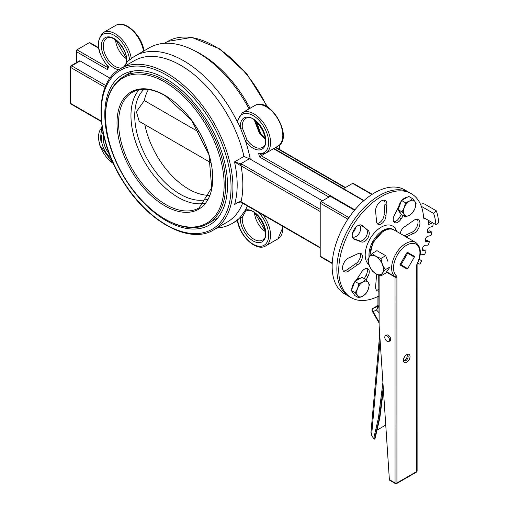 <?xml version="1.0" encoding="UTF-8"?>
<svg xmlns="http://www.w3.org/2000/svg" width="509" height="509" viewBox="0 0 509 509"><rect width="100%" height="100%" fill="white"/><g stroke="black" fill="none" stroke-linecap="round" stroke-linejoin="round"><path stroke-width="0.76" d="M400.99 264.788L407.664 253.227L407.194 252.184L399.851 264.896L407.194 269.14L407.664 268.637L400.99 264.788L399.851 264.896M407.664 253.227L414.339 257.077L414.536 256.421L407.194 252.184M414.339 257.077L407.664 268.637M425.333 218.565A2.672 1.54 120 0 1 424.137 218.622A2.672 1.54 120 0 1 423.59 217.559A60.068 34.682 120 0 0 421.331 206.33A60.068 34.682 120 0 0 411.266 193.649L409.382 192.561A60.068 34.682 120 0 0 349.308 227.243A60.068 34.682 120 0 0 349.308 296.607A60.068 34.682 120 0 1 349.308 227.243A60.068 34.682 120 0 1 409.382 192.561L404.661 189.838A60.068 34.682 120 0 0 344.587 224.52A60.068 34.682 120 0 0 344.593 293.884L351.197 297.695A60.068 34.682 120 0 0 378.072 296.41A2.672 1.54 120 0 1 378.728 296.232M355.791 227.307A6.674 3.856 -60 0 1 352.603 232.823M358.947 225.143A6.674 3.856 -60 0 1 359.322 225.315A6.674 3.856 -60 0 1 359.322 233.02A6.674 3.856 -60 0 1 352.648 236.876A6.674 3.856 -60 0 1 352.311 236.64M398.388 208.817A6.674 3.856 -60 0 1 398.083 207.888M356.93 279.161A6.674 3.856 -60 0 1 358.043 278.951M237.665 122.516L237.391 121.772A1.336 0.872 7.6 0 0 237.665 122.058L237.665 122.516A96.78 55.875 -120 0 0 135.209 55.939L149.392 47.757A96.78 55.875 60 0 1 249.066 108.862M125.367 65.865L126.766 62.442A1.336 0.859 -173.4 0 1 126.385 61.742A1.336 0.859 -173.4 0 1 126.385 61.735C128.567 50.486 112.737 33.212 106.725 38.315A16.689 9.633 60 0 0 106.114 56.461A16.689 9.633 60 0 0 122.039 67.786M76.948 62.333L76.948 51.988L107.628 69.701A112.133 64.738 60 0 1 108.557 66.889A22.027 12.719 60 0 1 104.199 33.721A22.027 12.719 60 0 1 129.458 59.006A22.027 12.719 60 0 1 129.54 59.648L129.528 60.107A96.78 55.875 -120 0 1 135.209 55.939M120.538 68.651C92.657 83.183 95.221 140.35 124.584 183.838C149.404 222.923 190.15 244.517 213.646 229.922A93.109 53.757 -120 0 0 227.917 155.315A93.109 53.757 -120 0 0 167.092 73.264A93.109 53.757 -120 0 0 120.538 68.651L134.223 60.749A93.109 53.757 60 0 1 243.951 156.435L250.263 159.158A97.117 56.073 -120 0 0 245.395 140.808A18.019 10.403 -120 0 0 264.871 145.918A18.019 10.403 -120 0 0 254.767 119.901A18.019 10.403 -120 0 0 240.439 128.045L245.395 140.808L246.91 139.72L242.322 127.905A1.336 0.668 174.2 0 1 240.439 128.045A97.117 56.073 -120 0 0 237.665 122.058A22.027 12.719 60 0 1 237.748 121.505A22.027 12.719 60 0 1 263.007 125.379A22.027 12.719 60 0 1 258.655 153.527L260.773 154.278M246.91 210.688A1.336 1.082 -106.5 0 1 245.395 210.032L240.439 217.076A1.336 0.859 6.6 0 0 242.322 217.209L245.618 211.248L246.572 210.802M258.718 212.45A112.133 64.738 60 0 1 258.655 212.628A22.027 12.719 60 0 1 263.007 245.796A22.027 12.719 60 0 1 237.748 220.512A22.027 12.719 60 0 1 237.665 219.863L237.665 219.424A96.78 55.875 -120 0 1 231.989 223.572A96.78 55.875 -120 0 1 216.955 228.013M254.958 120.455A1.336 0.668 174.2 0 1 254.589 120.824L259.176 132.639L259.705 132.423L254.984 120.289M264.343 153.839L259.475 156.937L328.954 197.047M237.391 121.772L237.372 120.818M258.655 212.628L259.017 212.622M237.767 219.621L237.391 219.684L237.665 219.424M247.406 205.922A97.117 56.073 -120 0 1 245.395 210.032A18.019 10.403 -120 0 1 264.871 227.415A18.019 10.403 -120 0 1 254.767 241.769A18.019 10.403 -120 0 1 240.439 217.076A97.117 56.073 -120 0 1 237.665 219.863A1.336 0.655 173.4 0 1 237.391 219.684M107.628 69.701L107.469 68.212L108.003 66.59M108.557 66.889L108.328 66.285L108.557 66.889M118.839 69.701A18.019 10.403 -120 0 1 101.666 49.201A18.019 10.403 -120 0 1 113.571 38.29A18.019 10.403 -120 0 1 126.766 62.442A97.117 56.073 -120 0 1 129.54 59.648A1.336 0.655 -6.6 0 0 129.922 59.75M70.98 65.782A1.336 1.336 0 0 0 70.312 66.933A1.336 0.77 0 0 0 70.706 67.481A1.336 0.77 -60 0 1 71.648 65.846A1.336 0.77 -120 0 0 70.98 65.782L79.474 60.876A1.336 0.77 60 0 1 80.142 60.94L110.071 78.221M101.329 121.129L70.706 103.448A1.336 0.77 180 0 1 70.312 102.907A1.336 1.336 0 0 0 70.98 104.059A1.336 0.77 -60 0 1 70.706 103.448L70.706 67.481L105.108 87.344M98.466 47.611L90.163 42.813L89.215 42.724L76.948 49.806L76.554 50.671L76.554 62.562M76.948 51.988L76.554 50.671M320.212 209.352L241.998 164.197L234.509 161.887A93.109 53.757 60 0 1 234.509 204.733L237.079 202.684L240.439 202.016A1.336 0.554 -71.2 0 1 240.439 202.016A1.336 0.554 -71.2 0 1 240.197 201.481L239.65 201.761M240.471 202.022A1.336 0.554 -71.2 0 1 240.445 202.016L241.323 202.41A1.336 0.77 -60 0 1 241.323 202.41A1.336 0.77 -60 0 1 241.05 201.799L240.197 201.481M241.998 164.197A1.336 0.77 120 0 0 241.05 165.832L320.212 211.534M249.397 158.776L240.878 163.694A1.336 0.554 108.8 0 0 240.197 165.38L241.05 165.832A97.117 56.073 -120 0 1 241.05 201.799L320.212 247.501M243.951 156.435L234.509 161.887L240.197 165.38M250.263 159.158L322.42 200.82M354.519 210.262L330.29 196.277L321.154 201.551A1.336 0.77 120 0 0 320.212 203.186L347.895 219.169M372.206 194.285L353.246 183.342A1.336 0.77 120 0 0 352.578 183.405L343.448 188.68L363.967 200.533M227.504 185.257A86.772 50.098 60 0 1 209.53 224.978A86.772 50.098 60 0 1 122.764 174.88A86.772 50.098 60 0 1 122.764 74.689A86.772 50.098 60 0 1 189.628 97.932A86.772 50.098 60 0 1 227.504 185.257M332.237 263.108L320.212 256.167A1.336 0.77 120 0 0 320.485 256.778L332.218 263.547M320.212 256.167L320.212 203.186M144.072 89.234A64.077 36.992 -120 0 0 134.732 115.651A64.077 36.992 -120 0 0 159.985 177.138A64.077 36.992 -120 0 0 207.589 199.254M139.122 89.73A66.749 38.538 -120 0 0 130.959 115.651A66.749 38.538 -120 0 0 156.072 178.315A66.749 38.538 -120 0 0 204.688 203.288M210.974 162.791L139.199 121.352L136.399 111.732L144.333 100.553L199.388 132.334M144.83 124.603A64.077 36.992 -120 0 0 209.53 195.303M148.463 89.527A64.077 36.992 -120 0 0 144.333 100.553M396.587 231.417A22.695 13.1 120 0 0 378.868 228.713A22.695 13.1 120 0 0 365.188 254.939A22.695 13.1 120 0 0 368.993 264.725M393.578 229.705A20.023 11.561 120 0 0 378.002 234.477A20.023 11.561 120 0 0 368.961 254.939A20.023 11.561 120 0 0 369.114 257.242M411.266 193.649A60.068 34.682 120 0 0 351.197 228.331A60.068 34.682 120 0 0 351.197 297.695M417.66 263.242L419.543 264.044A0.668 0.388 -60 0 0 420.211 263.605L421.446 261.244A0.668 0.388 -60 0 0 421.401 260.5L419.111 259.52A2.672 1.54 120 0 0 419.174 259.558M423.927 250.034A0.668 0.388 120 0 0 423.787 249.957L425.677 251.045A0.668 0.388 -60 0 1 425.817 251.713L424.799 254.137A0.668 0.388 -60 0 1 424.143 254.678L421.668 254.271A2.672 1.54 120 0 0 420.148 254.882M425.677 251.045L422.629 250.307M427.395 240.522A0.668 0.388 120 0 0 427.159 240.388L429.049 241.476A0.668 0.388 -60 0 1 429.284 242.068L428.495 244.505A0.668 0.388 -60 0 1 427.872 245.134L425.193 245.268A2.672 1.54 120 0 0 422.75 247.622A66.749 38.538 120 0 1 422.565 248.118A2.672 1.54 120 0 0 422.884 250.523A2.672 1.54 120 0 0 423.202 250.638M429.049 241.476L426.37 241.616L425.435 241.075M429.876 231.092A0.668 0.388 120 0 0 429.558 230.908L431.447 231.996A0.668 0.388 -60 0 1 431.766 232.492L431.238 234.891A0.668 0.388 -60 0 1 430.646 235.597L427.827 236.271A2.672 1.54 120 0 0 425.524 238.937A66.749 38.538 120 0 1 425.39 239.427A2.672 1.54 120 0 0 425.817 241.489A2.672 1.54 120 0 0 426.37 241.616M431.447 231.996L428.623 232.67L427.344 231.932M433.229 223.127A0.668 0.388 -60 0 1 433.223 223.184L432.955 225.493A0.668 0.388 -60 0 1 432.421 226.263L429.507 227.466A2.672 1.54 120 0 0 427.395 230.386A66.749 38.538 120 0 1 427.312 230.863A2.672 1.54 120 0 0 427.821 232.588A2.672 1.54 120 0 0 428.623 232.67M432.726 222.834L428.133 224.723A66.749 38.538 120 0 0 428.324 222.147A2.672 1.54 120 0 1 428.801 220.569M403.281 215.625L401.264 218.698A6.674 3.856 -60 0 1 394.59 222.554A6.674 3.856 -60 0 1 394.59 214.849L398.693 206.673M400.227 233.516A6.674 3.856 -60 0 1 404.833 226.607L413.143 220.842A8.01 4.626 -60 0 1 418.277 219.665A8.01 4.626 -60 0 1 419.263 226.804A8.01 4.626 -60 0 1 413.155 233.656L406.112 236.914M378.728 291.135A8.01 4.626 -60 0 1 377.226 290.76A8.01 4.626 -60 0 1 375.68 285.74L376.507 275.649A6.674 3.856 -60 0 1 376.654 274.211M385.962 215.695A6.674 3.856 -60 0 1 383.048 222.414A6.674 3.856 -60 0 1 377.901 224.202A6.674 3.856 -60 0 1 376.52 221.148L375.68 212.03A8.01 4.626 -60 0 1 378.55 203.314A8.01 4.626 -60 0 1 385.237 200.591A8.01 4.626 -60 0 1 386.789 205.604L385.962 215.695L384.072 214.607A6.674 3.856 -60 0 1 377.093 223.419M360.887 224.908L367.886 230.253A6.674 3.856 -60 0 1 367.886 237.957A6.674 3.856 -60 0 1 361.212 241.813L353.87 239.122A8.01 4.626 -60 0 1 353.87 229.871A8.01 4.626 -60 0 1 361.874 225.252L367.886 230.253L366.003 229.158A6.674 3.856 -60 0 1 366.003 236.87A6.674 3.856 -60 0 1 359.329 240.719L353.074 238.435M357.636 253.838A6.674 3.856 -60 0 1 360.97 253.507A6.674 3.856 -60 0 1 361.994 258.858A6.674 3.856 -60 0 1 357.636 264.737L349.327 270.502A8.01 4.626 -60 0 1 344.192 271.685A8.01 4.626 -60 0 1 343.2 264.54A8.01 4.626 -60 0 1 349.308 257.694L357.636 253.838M356.179 280.306L361.205 272.646A6.674 3.856 -60 0 1 367.88 268.79A6.674 3.856 -60 0 1 367.88 276.502L366.168 279.912M420.555 204.427A4.002 2.946 159.8 0 1 424.945 204.255L436.27 210.796L433.598 213.417A60.068 34.682 -60 0 1 435.863 224.647L438.688 222.77A64.077 36.992 120 0 0 436.27 210.796M421.331 206.33L433.598 213.417M423.59 217.559L435.863 224.647M421.427 260.513L419.537 259.425A0.668 0.388 120 0 0 419.511 259.412L419.187 259.272M378.728 296.944L377.933 296.486A2.672 1.54 -60 0 1 377.933 296.486L377.933 305.349A0.668 0.388 120 0 0 378.072 305.654M401.455 214.435L399.374 217.61L401.264 218.698M399.374 217.61A6.674 3.856 -60 0 1 393.781 221.771M417.221 219.315A8.01 4.626 -60 0 1 417.024 226.581A8.01 4.626 -60 0 1 411.272 232.562L404.222 235.826M411.272 232.562L413.155 233.656M378.728 289.589A8.01 4.626 -60 0 1 376.399 290.015M384.18 200.241A8.01 4.626 -60 0 1 384.899 204.516L384.072 214.607M384.899 204.516L386.789 205.604M359.329 240.719L361.212 241.813M359.895 253.202A6.674 3.856 -60 0 1 355.746 263.649L347.437 269.414L349.327 270.502M347.437 269.414A8.01 4.626 -60 0 1 343.359 270.941M355.746 263.649L357.636 264.737M366.798 268.485A6.674 3.856 -60 0 1 365.99 275.407L364.342 278.697M365.99 275.407L367.88 276.502M430.837 221.746L428.285 222.796M429.558 230.908L427.267 231.455M427.159 240.388L425.276 240.483M423.787 249.957L422.368 249.722M406.214 354.989A3.34 1.928 -60 0 1 407.454 355.027A3.34 1.928 -60 0 1 408.142 356.554A3.34 1.928 -60 0 1 406.685 359.914A3.34 1.928 -60 0 1 404.114 360.811A3.34 1.928 -60 0 1 403.465 359.755M410.031 356.554A4.67 2.698 120 0 0 406.729 354.646A4.67 2.698 120 0 0 403.421 360.372A4.67 2.698 120 0 0 406.729 362.281A4.67 2.698 120 0 0 410.031 356.554M403.713 360.417A3.34 1.928 120 0 0 406.506 358.336A3.34 1.928 120 0 0 406.914 354.875M385.472 335.755L386.649 335.081A3.34 1.928 60 0 1 389.989 337.009A3.34 1.928 60 0 1 389.989 340.858L388.812 341.539A3.34 1.928 -120 0 0 388.812 337.683A3.34 1.928 -120 0 0 385.472 335.755A3.34 1.928 -120 0 0 384.785 337.282A3.34 1.928 -120 0 0 386.242 340.642A3.34 1.928 -120 0 0 388.812 341.539M396.664 483.55A1.336 0.77 -120 0 0 396.937 482.939A1.336 0.77 180 0 1 395.048 482.939A1.336 0.77 120 0 0 395.328 483.55A1.336 1.336 0 0 0 396.664 483.55L416.445 472.123A1.336 1.336 0 0 0 417.113 470.971A1.336 0.77 180 0 1 416.725 471.512A1.336 0.77 60 0 1 416.445 472.123M378.721 275.14L379.122 325.544L389.379 479.663L389.709 480.305L395.328 483.55M382.908 382.488L378.486 417.762L379.899 417.584L383.392 389.709M378.486 417.762L373.644 438.701L374.509 439.102L374.987 438.834L379.899 417.584M373.644 438.701L371.615 435.201L380.089 340.101M379.708 334.388L370.959 432.599L371.615 435.201M385.746 425.06L377.004 430.105M378.728 305.852L377.901 306.329L376.577 310.07L378.728 306.342M371.964 310.713L373.04 311.584L371.958 310.178L372.174 308.912L377.958 305.495L372.512 308.639A0.668 0.388 60 0 1 372.537 308.626L377.901 306.329A0.668 0.388 60 0 1 378.397 306.533L378.728 306.882M378.95 322.725L371.99 310.757L372.512 308.639A0.668 0.388 60 0 0 372.486 308.658M382.412 273.199L380.904 275.91L375.871 273.785A10.676 6.165 -120 0 0 382.412 273.199A10.676 6.165 -120 0 0 382.412 264.476L385.262 269.706L382.412 273.199M372.187 270.877L369.33 265.647A10.676 6.165 -120 0 0 375.871 273.785L372.187 270.877M367.822 259.641L369.33 256.924A10.676 6.165 -120 0 0 369.33 265.647L367.822 259.641M375.871 256.345L380.904 258.47L382.412 264.476A10.676 6.165 -120 0 0 375.871 256.345A10.676 6.165 -120 0 0 369.33 256.924L372.181 253.437L375.871 256.345M372.181 253.437L376.984 250.663L385.701 255.696L380.904 258.47M380.904 275.91L385.707 273.136L390.066 266.932L385.262 269.706M385.701 255.696L387.883 261.314M404.286 207.627L405.508 202.741L409.599 201.017A8.678 5.007 120 0 0 404.286 207.627A8.678 5.007 120 0 0 404.286 214.709L401.964 211.871L404.286 207.627M412.589 198.65L414.911 201.488A8.678 5.007 120 0 0 409.599 201.017L412.589 198.65L408.702 196.41L401.62 200.495L405.508 202.741M416.133 203.689L414.911 208.575A8.678 5.007 120 0 0 414.911 201.488L416.133 203.689M409.599 215.186L405.508 216.91L404.286 214.709A8.678 5.007 120 0 0 409.599 215.186A8.678 5.007 120 0 0 414.911 208.575L412.589 212.819L409.599 215.186M401.964 211.871L398.076 209.625L399.845 212.145L401.62 214.664L405.508 216.91M398.076 209.625L401.62 200.495M400.252 212.724A8.678 5.007 -60 0 1 398.668 210.471M398.458 208.639A8.678 5.007 -60 0 1 401.442 200.953M402.021 200.266A8.678 5.007 -60 0 1 407.168 197.295M357.56 288.552L358.781 283.666L362.872 281.941A8.678 5.007 120 0 0 357.56 288.552A8.678 5.007 120 0 0 357.56 295.634L355.244 292.796L357.56 288.552M365.869 279.581L368.192 282.412A8.678 5.007 120 0 0 362.872 281.941L365.869 279.581L361.982 277.335L354.894 281.426L358.781 283.666M369.413 284.62L368.192 289.5A8.678 5.007 120 0 0 368.192 282.412L369.413 284.62M362.872 296.111L358.781 297.835L357.56 295.634A8.678 5.007 120 0 0 362.872 296.111A8.678 5.007 120 0 0 368.192 289.5L365.869 293.75L362.872 296.111M355.244 292.796L351.356 290.556L354.894 295.595L358.781 297.835M351.356 290.556L354.894 281.426M353.526 293.648A8.678 5.007 -60 0 1 351.948 291.396M351.738 289.564A8.678 5.007 -60 0 1 354.722 281.878M355.295 281.191A8.678 5.007 -60 0 1 360.448 278.219M109.352 154.03A16.689 9.633 60 0 1 103.658 135.356M115.575 39.956A16.689 9.633 -120 0 0 126.417 58.732M260.799 133.899A93.109 53.757 -120 0 0 256.281 121.524M250.046 108.29A93.109 53.757 -120 0 0 194.024 50.499M103.015 132.34A18.019 10.403 -120 0 0 111.166 158.566M242.628 203.161A93.109 53.757 60 0 1 227.332 222.026L213.646 229.922M242.322 127.905A16.689 9.633 60 0 1 245.682 118.521C254.875 111.255 273.193 143.303 262.37 147.419A16.689 9.633 60 0 1 246.91 139.72M254.538 120.156A16.689 9.633 -120 0 0 254.589 120.824M259.176 132.639A16.689 9.633 -120 0 0 265.38 138.938M245.618 211.248L246.719 210.771C256.791 206.145 272.468 236.329 262.37 240.114A16.689 9.633 60 0 1 243.754 226.429A16.689 9.633 60 0 1 242.322 217.209M254.538 212.851A16.689 9.633 -120 0 0 256.021 219.341A16.689 9.633 -120 0 0 265.38 231.627M113.316 163.453A22.027 12.719 60 0 1 99.859 144.931A22.027 12.719 60 0 1 102.15 127.543M242.348 112.737L254.621 105.656A23.363 13.488 60 0 1 277.978 119.144A23.363 13.488 60 0 1 277.978 146.115L265.711 153.203A23.363 13.488 -120 0 0 265.711 126.226A23.363 13.488 -120 0 0 242.348 112.737L237.347 120.945M258.655 153.527A112.133 64.738 60 0 1 259.475 156.937M354.875 209.835L261.117 155.703A113.469 65.508 -120 0 0 260.805 154.412M237.321 219.799L237.372 220.155C239.096 235.572 256.142 252.07 265.711 245.892A23.363 13.488 -120 0 0 263.128 214.995M131.303 58.599A23.363 13.488 -120 0 0 119.939 37.354A23.363 13.488 -120 0 0 103.391 32.538C95.323 41.013 96.869 52.414 108.035 66.749M143.996 51.186C142.266 35.77 125.227 19.278 115.658 25.45A23.363 13.488 60 0 1 132.073 30.139A23.363 13.488 60 0 1 143.513 51.148M282.749 226.32A23.363 13.488 60 0 1 277.978 238.81L283.189 226.575M105.853 85.595L71.648 65.846L80.142 60.94M89.215 42.724L98.549 48.113M107.679 67.551L76.948 49.806M275.484 147.559L345.077 187.738M273.518 148.692L363.706 200.762M166.15 74.899A91.773 52.987 60 0 1 222.35 219.748A91.773 52.987 60 0 1 109.944 154.851A91.773 52.987 60 0 1 166.15 74.899M267.759 107.227L246.706 73.722L219.805 48.953L191.836 37.418L167.735 41.401A93.109 53.757 60 0 1 266.901 106.705M279.002 145.421A93.109 53.757 60 0 1 279.524 149.442M348.958 217.597L321.154 201.551M352.578 183.405L371.837 194.527M199.153 207.85A66.749 38.538 60 0 1 132.404 169.312A66.749 38.538 60 0 1 132.404 92.244C141.305 87.319 152.204 88.445 165.107 95.616L191.422 120.022L208.938 154.717L211.699 187.796L199.153 207.85M164.878 95.304A67.684 39.078 -120 0 0 123.426 154.272A67.684 39.078 -120 0 0 206.323 202.13A67.684 39.078 -120 0 0 164.878 95.304M164.878 82.121A83.832 48.4 60 0 1 216.21 214.429A83.832 48.4 60 0 1 113.539 155.156A83.832 48.4 60 0 1 164.878 82.121M165.775 80.836A84.768 48.94 -120 0 0 123.394 76.636C107.316 87.37 102.099 107.24 107.736 136.24C111.166 151.771 117.534 166.774 126.856 181.249C149.43 216.974 186.65 236.806 208.162 223.457A84.768 48.94 -120 0 0 225.716 184.652A84.768 48.94 -120 0 0 165.775 80.836M419.511 259.412L421.401 260.5M417.106 263.815A2.672 1.54 120 0 0 416.706 265.399L416.725 471.512L396.937 482.939L396.918 277.093A2.672 1.54 120 0 0 396.492 275.961A18.687 10.791 -60 0 1 397.624 254.564A18.687 10.791 -60 0 1 415.618 243.97A18.687 10.791 -60 0 1 417.106 263.815L417.1 264.852A1.336 0.77 180 0 1 416.706 265.399M369.916 256.129A20.023 11.561 -60 0 1 384.066 230.959A20.023 11.561 -60 0 1 394.074 229.966C392.242 228.255 388.679 228.566 383.398 230.895L373.078 242.125L369.591 256.568M394.074 229.966L415.789 242.5A20.023 11.561 120 0 0 396.276 253.208A20.023 11.561 120 0 0 394.819 276.527L386.643 271.806M396.492 275.961A1.336 1.082 -50.2 0 1 394.819 276.527A1.336 0.77 -60 0 1 395.035 277.093L395.048 482.939L389.379 479.663M396.918 277.093A1.336 0.77 180 0 1 395.035 277.093L386.42 272.118M379.122 325.544L379.116 275.293M374.509 439.102L379.421 417.857L383.239 387.432M378.9 321.663L373.04 311.584L376.577 310.07L378.728 312.392M126.359 58.16L116.046 40.294M124.317 66.469L125.971 63.536L126.385 61.754M259.705 132.423L265.323 138.359M255.003 213.188L265.323 231.054M101.953 126.219L99.586 144.963L113.602 164.07M265.711 153.203L260.22 154.386M115.658 25.45L103.391 32.538M254.621 105.656C269.967 95.698 294.278 137.799 277.978 146.115M277.978 238.81L265.711 245.892M70.98 104.059L101.374 121.606M70.312 66.933L70.312 102.907M241.33 202.41L320.212 247.953M275.872 147.336L345.465 187.516M273.912 148.469L343.505 188.648M279.422 145.071L280.001 149.716M167.735 41.401L164.426 43.31M237.417 220.442L231.989 223.572M133.027 71.075L123.394 76.636M217.795 217.897L208.162 223.457M429.761 230.927L431.645 232.021M427.299 240.42L429.182 241.508M423.863 249.983L425.753 251.071M417.367 263.859C421.776 253.997 421.248 246.878 415.789 242.5M417.1 264.852L417.113 470.971M357.121 279.536L356.803 279.352"/></g></svg>
